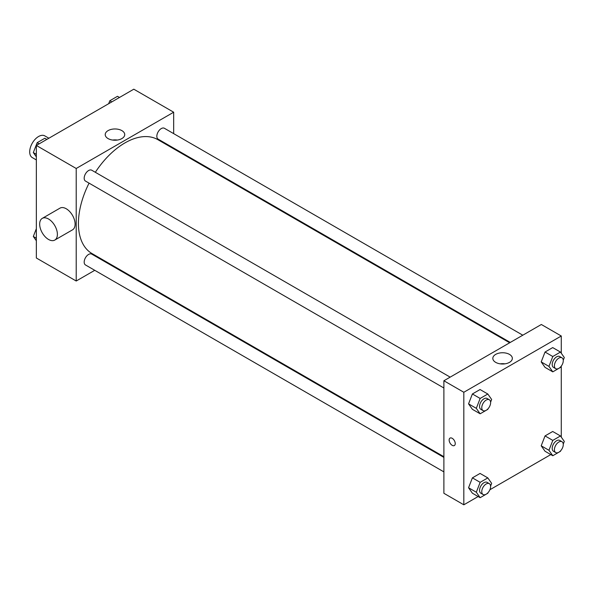 <?xml version="1.0" encoding="UTF-8"?>
<svg xmlns="http://www.w3.org/2000/svg" width="594" height="594" viewBox="0 0 594 594"><rect width="100%" height="100%" fill="white"/><g stroke="black" fill="none" stroke-linecap="round" stroke-linejoin="round"><path stroke-width="0.89" d="M48.871 138.231L44.825 135.892A12.526 7.232 120 0 0 35.172 139.248A12.526 7.232 120 0 0 29.7 151.864A12.526 7.232 120 0 0 32.291 157.596L36.345 159.935M94.758 270.315L76.21 281.014L36.345 257.996L36.345 145.463L133.798 89.197L173.671 112.214L173.671 133.628M107.893 262.726L107.284 263.075M89.07 183.138A65.778 37.979 120 0 0 78.43 223.47A65.778 37.979 120 0 0 92.055 253.586L443.889 456.712M509.667 342.783L157.833 139.649A65.778 37.979 120 0 0 95.337 172.29M173.671 148.099L173.671 148.797M76.21 281.014L76.21 168.481L173.671 112.214M522.802 335.202L164.397 128.274A6.267 3.616 120 0 0 159.571 129.952A6.267 3.616 120 0 0 156.838 136.256A6.267 3.616 120 0 0 158.13 139.13L510.276 342.434M443.889 457.41L91.751 254.106A6.267 3.616 120 0 0 86.924 255.784A6.267 3.616 120 0 0 84.185 262.088A6.267 3.616 120 0 0 85.484 264.961L443.889 471.881M443.889 387.993L85.484 181.073A6.267 3.616 -60 0 1 85.484 173.834A6.267 3.616 -60 0 1 91.751 170.218L450.155 377.138M76.21 168.481L36.345 145.463M108.078 138.58A9.756 5.628 180 0 1 105.22 134.593A9.756 5.628 180 0 1 114.976 128.965A9.756 5.628 180 0 1 124.725 134.593A9.756 5.628 180 0 1 118.703 139.798A9.756 5.628 180 0 1 108.078 138.58M42.263 218.377L59.979 208.145A12.526 7.232 60 0 1 69.639 211.501A12.526 7.232 60 0 1 75.104 224.109A12.526 7.232 60 0 1 72.513 229.848L54.789 240.073A12.526 7.232 60 0 1 42.263 232.841A12.526 7.232 60 0 1 42.263 218.377A12.526 7.232 60 0 1 51.916 221.733A12.526 7.232 60 0 1 57.388 234.34A12.526 7.232 60 0 1 54.789 240.073M190.258 158.368A12.526 7.232 -120 0 0 190.28 157.685M112.608 140.058A9.756 5.628 180 0 1 117.337 140.058M478.148 496.532L463.825 504.803L443.889 493.295L443.889 380.761L541.342 324.495L561.278 336.004L561.278 353.23M550.801 454.588L489.894 489.746M545.04 367.374L541.201 361.917L545.04 352.027L552.71 347.594L545.04 352.027L541.201 361.917L545.04 367.374L552.791 371.851L548.953 366.394L552.791 356.504L560.461 352.071L564.3 357.529L563.253 360.231M472.393 493.206L468.555 487.748L472.393 477.858L480.063 473.433L472.393 477.858L468.555 487.748L472.393 493.206L480.145 497.683L476.306 492.226L480.145 482.335L487.815 477.903L491.654 483.36L490.607 486.063M561.278 366.104L561.278 437.125M463.825 504.803L463.825 392.27L561.278 336.004M545.04 451.262L541.201 445.804L545.04 435.914L552.71 431.489L545.04 435.914L541.201 445.804L545.04 451.262L552.791 455.739L548.953 450.282L552.791 440.392L560.461 435.959L564.3 441.416L563.253 444.119M472.393 409.318L468.555 403.861L472.393 393.971L480.063 389.538L472.393 393.971L468.555 403.861L472.393 409.318L480.145 413.795L476.306 408.33L480.145 398.448L487.815 394.015L491.654 399.472L490.607 402.168M463.825 392.27L443.889 380.761M495.686 362.362A9.756 5.628 180 0 1 492.827 358.382A9.756 5.628 180 0 1 502.583 352.747A9.756 5.628 180 0 1 512.34 358.382A9.756 5.628 180 0 1 506.318 363.58A9.756 5.628 180 0 1 495.686 362.362M455.242 443.577A4.306 2.487 60 0 1 454.343 445.552A4.306 2.487 60 0 1 450.037 443.065A4.306 2.487 60 0 1 450.037 438.09A4.306 2.487 60 0 1 453.356 439.241A4.306 2.487 60 0 1 455.242 443.577M454.351 445.552A4.306 2.487 60 0 1 450.044 443.065A4.306 2.487 60 0 1 450.044 438.09M500.222 363.84A9.756 5.628 180 0 1 504.945 363.84M488.053 408.754L487.815 409.363L480.145 413.795M489.322 399.755L487.11 398.477A6.267 3.616 120 0 0 482.283 400.156A6.267 3.616 120 0 0 479.551 406.459A6.267 3.616 120 0 0 480.843 409.333L483.063 410.61A6.267 3.616 120 0 0 489.322 406.994A6.267 3.616 120 0 0 489.322 399.755A6.267 3.616 120 0 0 484.496 401.433A6.267 3.616 120 0 0 481.764 407.744A6.267 3.616 120 0 0 483.063 410.61M476.306 408.33L468.555 403.861M480.145 398.448L472.393 393.971M487.815 394.015L480.063 389.538M560.699 366.81L560.461 367.419L552.791 371.851M561.976 357.811L559.763 356.534A6.267 3.616 120 0 0 554.93 358.212A6.267 3.616 120 0 0 552.197 364.516A6.267 3.616 120 0 0 553.497 367.389L555.709 368.666A6.267 3.616 120 0 0 561.976 365.05A6.267 3.616 120 0 0 561.976 357.811A6.267 3.616 120 0 0 557.15 359.489A6.267 3.616 120 0 0 554.41 365.8A6.267 3.616 120 0 0 555.709 368.666M548.953 366.394L541.201 361.917M552.791 356.504L545.04 352.027M560.461 352.071L552.71 347.594M488.053 492.641L487.815 493.25L480.145 497.683M489.322 483.65L487.11 482.365A6.267 3.616 120 0 0 482.283 484.043A6.267 3.616 120 0 0 479.551 490.347A6.267 3.616 120 0 0 480.843 493.22L483.063 494.498A6.267 3.616 120 0 0 489.322 490.882A6.267 3.616 120 0 0 489.322 483.65A6.267 3.616 120 0 0 484.496 485.328A6.267 3.616 120 0 0 481.764 491.632A6.267 3.616 120 0 0 483.063 494.498M476.306 492.226L468.555 487.748M480.145 482.335L472.393 477.858M487.815 477.903L480.063 473.433M560.699 450.698L560.461 451.306L552.791 455.739M561.976 441.706L559.763 440.421A6.267 3.616 120 0 0 554.93 442.099A6.267 3.616 120 0 0 552.197 448.403A6.267 3.616 120 0 0 553.497 451.277L555.709 452.554A6.267 3.616 120 0 0 561.976 448.938A6.267 3.616 120 0 0 561.976 441.706A6.267 3.616 120 0 0 557.15 443.384A6.267 3.616 120 0 0 554.41 449.688A6.267 3.616 120 0 0 555.709 452.554M548.953 450.282L541.201 445.804M552.791 440.392L545.04 435.914M560.461 435.959L552.71 431.489M36.345 156.875L33.323 152.584L37.162 142.694L44.832 138.261L46.822 139.412M36.345 154.329L33.323 152.584M39.152 143.845L37.162 142.694M108.657 103.712L109.808 100.75L117.478 96.317L119.476 97.468M111.806 101.901L109.808 100.75M36.345 240.77L33.323 236.471L36.345 228.683M36.345 238.216L33.323 236.471"/></g></svg>
